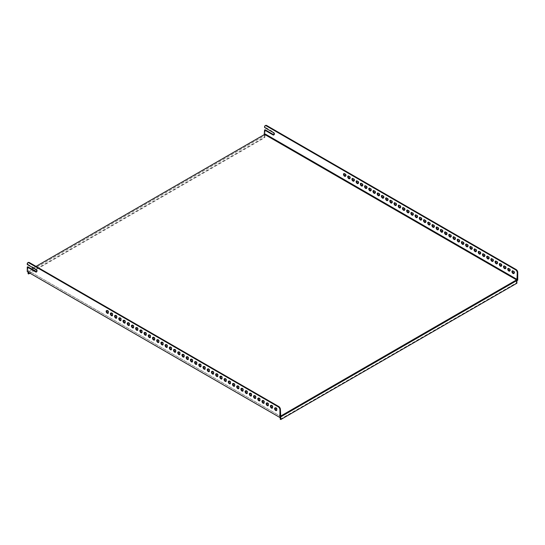 <?xml version="1.0" encoding="UTF-8"?>
<svg xmlns="http://www.w3.org/2000/svg" width="545" height="545" viewBox="0 0 545 545"><rect width="100%" height="100%" fill="white"/><g stroke="black" fill="none" stroke-linecap="round" stroke-linejoin="round"><path stroke-width="0.41" stroke-dasharray="2.73 2.04" d="M27.25 263.855L27.754 263.562L27.25 264.536M273.992 134.758A1.546 0.892 -120 0 0 274.285 134.69A1.546 0.892 -120 0 0 274.523 133.45A1.546 0.892 -120 0 0 273.508 132.081L265.088 127.223L265.088 126.542A2.384 1.376 60 0 1 265.585 125.452M265.088 127.223L264.584 127.51M106.779 310.582A1.546 0.892 60 0 1 106.99 310.364A1.546 0.892 60 0 1 107.767 310.439A1.546 0.892 60 0 1 108.775 311.801A1.546 0.892 60 0 1 108.537 313.041A1.546 0.892 60 0 1 108.244 313.116M345.578 176.09A1.546 0.892 -120 0 0 345.871 176.021A1.546 0.892 -120 0 0 345.871 174.23A1.546 0.892 -120 0 0 344.324 173.337A1.546 0.892 -120 0 0 344.113 173.555M110.989 313.014A1.546 0.892 60 0 1 111.2 312.789A1.546 0.892 60 0 1 111.977 312.871A1.546 0.892 60 0 1 112.985 314.233A1.546 0.892 60 0 1 112.747 315.473A1.546 0.892 60 0 1 112.454 315.548M349.788 178.522A1.546 0.892 -120 0 0 350.081 178.453A1.546 0.892 -120 0 0 350.081 176.662A1.546 0.892 -120 0 0 348.534 175.769A1.546 0.892 -120 0 0 348.323 175.987M115.199 315.439A1.546 0.892 60 0 1 115.411 315.221A1.546 0.892 60 0 1 116.187 315.303A1.546 0.892 60 0 1 117.195 316.665A1.546 0.892 60 0 1 116.964 317.905A1.546 0.892 60 0 1 116.664 317.98M353.998 180.954A1.546 0.892 -120 0 0 354.291 180.879A1.546 0.892 -120 0 0 354.298 179.094A1.546 0.892 -120 0 0 352.744 178.201A1.546 0.892 -120 0 0 352.533 178.419M119.416 317.871A1.546 0.892 60 0 1 119.621 317.653A1.546 0.892 60 0 1 120.397 317.728A1.546 0.892 60 0 1 121.412 319.097A1.546 0.892 60 0 1 121.174 320.337A1.546 0.892 60 0 1 120.874 320.406M358.208 183.386A1.546 0.892 -120 0 0 358.508 183.311A1.546 0.892 -120 0 0 358.508 181.526A1.546 0.892 -120 0 0 356.955 180.633A1.546 0.892 -120 0 0 356.743 180.851M123.626 320.303A1.546 0.892 60 0 1 123.838 320.085A1.546 0.892 60 0 1 124.607 320.16A1.546 0.892 60 0 1 125.623 321.53A1.546 0.892 60 0 1 125.384 322.769A1.546 0.892 60 0 1 125.091 322.838M362.418 185.818A1.546 0.892 -120 0 0 362.718 185.743A1.546 0.892 -120 0 0 362.718 183.958A1.546 0.892 -120 0 0 361.165 183.066A1.546 0.892 -120 0 0 360.96 183.284M127.837 322.735A1.546 0.892 60 0 1 128.048 322.517A1.546 0.892 60 0 1 128.818 322.592A1.546 0.892 60 0 1 129.833 323.955A1.546 0.892 60 0 1 129.594 325.202A1.546 0.892 60 0 1 129.301 325.27M366.635 188.25A1.546 0.892 -120 0 0 366.928 188.175A1.546 0.892 -120 0 0 366.928 186.39A1.546 0.892 -120 0 0 365.382 185.491A1.546 0.892 -120 0 0 365.17 185.716M132.047 325.167A1.546 0.892 60 0 1 132.258 324.949A1.546 0.892 60 0 1 133.028 325.024A1.546 0.892 60 0 1 134.043 326.387A1.546 0.892 60 0 1 133.804 327.627A1.546 0.892 60 0 1 133.511 327.702M370.845 190.682A1.546 0.892 -120 0 0 371.138 190.607A1.546 0.892 -120 0 0 371.138 188.815A1.546 0.892 -120 0 0 369.592 187.923A1.546 0.892 -120 0 0 369.381 188.141M136.257 327.6A1.546 0.892 60 0 1 136.468 327.382A1.546 0.892 60 0 1 137.245 327.456A1.546 0.892 60 0 1 138.253 328.819A1.546 0.892 60 0 1 138.014 330.059A1.546 0.892 60 0 1 137.721 330.134M375.055 193.107A1.546 0.892 -120 0 0 375.348 193.039A1.546 0.892 -120 0 0 375.348 191.247A1.546 0.892 -120 0 0 373.802 190.355A1.546 0.892 -120 0 0 373.591 190.573M140.467 330.032A1.546 0.892 60 0 1 140.678 329.814A1.546 0.892 60 0 1 141.455 329.889A1.546 0.892 60 0 1 142.463 331.251A1.546 0.892 60 0 1 142.225 332.491A1.546 0.892 60 0 1 141.932 332.566M379.266 195.539A1.546 0.892 -120 0 0 379.558 195.471A1.546 0.892 -120 0 0 379.558 193.679A1.546 0.892 -120 0 0 378.012 192.787A1.546 0.892 -120 0 0 377.801 193.005M144.677 332.464A1.546 0.892 60 0 1 144.888 332.239A1.546 0.892 60 0 1 145.665 332.321A1.546 0.892 60 0 1 146.673 333.683A1.546 0.892 60 0 1 146.442 334.923A1.546 0.892 60 0 1 146.142 334.998M383.476 197.971A1.546 0.892 -120 0 0 383.769 197.903A1.546 0.892 -120 0 0 383.769 196.111A1.546 0.892 -120 0 0 382.222 195.219A1.546 0.892 -120 0 0 382.011 195.437M148.887 334.889A1.546 0.892 60 0 1 149.098 334.671A1.546 0.892 60 0 1 149.875 334.753A1.546 0.892 60 0 1 150.883 336.115A1.546 0.892 60 0 1 150.652 337.355A1.546 0.892 60 0 1 150.352 337.43M387.686 200.403A1.546 0.892 -120 0 0 387.986 200.328A1.546 0.892 -120 0 0 387.986 198.543A1.546 0.892 -120 0 0 386.432 197.651A1.546 0.892 -120 0 0 386.221 197.869M153.104 337.321A1.546 0.892 60 0 1 153.309 337.103A1.546 0.892 60 0 1 154.085 337.178A1.546 0.892 60 0 1 155.1 338.547A1.546 0.892 60 0 1 154.862 339.787A1.546 0.892 60 0 1 154.562 339.855M391.896 202.835A1.546 0.892 -120 0 0 392.196 202.76A1.546 0.892 -120 0 0 392.196 200.976A1.546 0.892 -120 0 0 390.642 200.083A1.546 0.892 -120 0 0 390.438 200.301M157.314 339.753A1.546 0.892 60 0 1 157.525 339.535A1.546 0.892 60 0 1 158.295 339.61A1.546 0.892 60 0 1 159.31 340.979A1.546 0.892 60 0 1 159.072 342.219A1.546 0.892 60 0 1 158.779 342.287M396.113 205.267A1.546 0.892 -120 0 0 396.406 205.192A1.546 0.892 -120 0 0 396.406 203.408A1.546 0.892 -120 0 0 394.859 202.515A1.546 0.892 -120 0 0 394.648 202.733M161.524 342.185A1.546 0.892 60 0 1 161.736 341.967A1.546 0.892 60 0 1 162.505 342.042A1.546 0.892 60 0 1 163.52 343.404A1.546 0.892 60 0 1 163.282 344.651A1.546 0.892 60 0 1 162.989 344.719M400.323 207.7A1.546 0.892 -120 0 0 400.616 207.625A1.546 0.892 -120 0 0 400.616 205.84A1.546 0.892 -120 0 0 399.069 204.94A1.546 0.892 -120 0 0 398.858 205.165M165.734 344.617A1.546 0.892 60 0 1 165.946 344.399A1.546 0.892 60 0 1 166.722 344.474A1.546 0.892 60 0 1 167.731 345.837A1.546 0.892 60 0 1 167.492 347.076A1.546 0.892 60 0 1 167.199 347.151M404.533 210.132A1.546 0.892 -120 0 0 404.826 210.057A1.546 0.892 -120 0 0 404.826 208.272A1.546 0.892 -120 0 0 403.28 207.373A1.546 0.892 -120 0 0 403.068 207.591M169.945 347.049A1.546 0.892 60 0 1 170.156 346.831A1.546 0.892 60 0 1 170.932 346.906A1.546 0.892 60 0 1 171.941 348.269A1.546 0.892 60 0 1 171.702 349.508A1.546 0.892 60 0 1 171.409 349.583M408.743 212.557A1.546 0.892 -120 0 0 409.036 212.489A1.546 0.892 -120 0 0 409.036 210.697A1.546 0.892 -120 0 0 407.49 209.805A1.546 0.892 -120 0 0 407.279 210.023M174.155 349.481A1.546 0.892 60 0 1 174.366 349.263A1.546 0.892 60 0 1 175.143 349.338A1.546 0.892 60 0 1 176.151 350.701A1.546 0.892 60 0 1 175.912 351.941A1.546 0.892 60 0 1 175.619 352.016M412.953 214.989A1.546 0.892 -120 0 0 413.246 214.921A1.546 0.892 -120 0 0 413.246 213.129A1.546 0.892 -120 0 0 411.7 212.237A1.546 0.892 -120 0 0 411.489 212.455M178.365 351.913A1.546 0.892 60 0 1 178.576 351.689A1.546 0.892 60 0 1 179.353 351.77A1.546 0.892 60 0 1 180.361 353.133A1.546 0.892 60 0 1 180.129 354.373A1.546 0.892 60 0 1 179.83 354.448M417.163 217.421A1.546 0.892 -120 0 0 417.456 217.353A1.546 0.892 -120 0 0 417.456 215.561A1.546 0.892 -120 0 0 415.91 214.669A1.546 0.892 -120 0 0 415.699 214.887M182.582 354.339A1.546 0.892 60 0 1 182.786 354.121A1.546 0.892 60 0 1 183.563 354.202A1.546 0.892 60 0 1 184.578 355.565A1.546 0.892 60 0 1 184.339 356.805A1.546 0.892 60 0 1 184.04 356.88M421.374 219.853A1.546 0.892 -120 0 0 421.673 219.778A1.546 0.892 -120 0 0 421.673 217.993A1.546 0.892 -120 0 0 420.12 217.101A1.546 0.892 -120 0 0 419.909 217.319M186.792 356.771A1.546 0.892 60 0 1 187.003 356.553A1.546 0.892 60 0 1 187.773 356.628A1.546 0.892 60 0 1 188.788 357.997A1.546 0.892 60 0 1 188.55 359.237A1.546 0.892 60 0 1 188.257 359.305M425.584 222.285A1.546 0.892 -120 0 0 425.883 222.21A1.546 0.892 -120 0 0 425.883 220.425A1.546 0.892 -120 0 0 424.33 219.533A1.546 0.892 -120 0 0 424.126 219.751M191.002 359.203A1.546 0.892 60 0 1 191.213 358.985A1.546 0.892 60 0 1 191.983 359.06A1.546 0.892 60 0 1 192.998 360.429A1.546 0.892 60 0 1 192.76 361.669A1.546 0.892 60 0 1 192.467 361.737M429.801 224.717A1.546 0.892 -120 0 0 430.094 224.642A1.546 0.892 -120 0 0 430.094 222.857A1.546 0.892 -120 0 0 428.547 221.965A1.546 0.892 -120 0 0 428.336 222.183M195.212 361.635A1.546 0.892 60 0 1 195.423 361.417A1.546 0.892 60 0 1 196.193 361.492A1.546 0.892 60 0 1 197.208 362.854A1.546 0.892 60 0 1 196.97 364.101A1.546 0.892 60 0 1 196.677 364.169M434.011 227.149A1.546 0.892 -120 0 0 434.304 227.074A1.546 0.892 -120 0 0 434.304 225.289A1.546 0.892 -120 0 0 432.757 224.39A1.546 0.892 -120 0 0 432.546 224.615M199.422 364.067A1.546 0.892 60 0 1 199.634 363.849A1.546 0.892 60 0 1 200.41 363.924A1.546 0.892 60 0 1 201.418 365.286A1.546 0.892 60 0 1 201.18 366.526A1.546 0.892 60 0 1 200.887 366.601M438.221 229.581A1.546 0.892 -120 0 0 438.514 229.506A1.546 0.892 -120 0 0 438.514 227.721A1.546 0.892 -120 0 0 436.967 226.822A1.546 0.892 -120 0 0 436.756 227.04M203.632 366.499A1.546 0.892 60 0 1 203.844 366.281A1.546 0.892 60 0 1 204.62 366.356A1.546 0.892 60 0 1 205.629 367.718A1.546 0.892 60 0 1 205.39 368.958A1.546 0.892 60 0 1 205.097 369.033M442.431 232.007A1.546 0.892 -120 0 0 442.724 231.938A1.546 0.892 -120 0 0 442.724 230.147A1.546 0.892 -120 0 0 441.178 229.254A1.546 0.892 -120 0 0 440.966 229.472M207.843 368.931A1.546 0.892 60 0 1 208.054 368.713A1.546 0.892 60 0 1 208.83 368.788A1.546 0.892 60 0 1 209.839 370.15A1.546 0.892 60 0 1 209.6 371.39A1.546 0.892 60 0 1 209.307 371.465M446.641 234.439A1.546 0.892 -120 0 0 446.934 234.37A1.546 0.892 -120 0 0 446.934 232.579A1.546 0.892 -120 0 0 445.388 231.686A1.546 0.892 -120 0 0 445.176 231.904M212.053 371.363A1.546 0.892 60 0 1 212.264 371.138A1.546 0.892 60 0 1 213.041 371.22A1.546 0.892 60 0 1 214.049 372.582A1.546 0.892 60 0 1 213.817 373.822A1.546 0.892 60 0 1 213.517 373.897M450.851 236.871A1.546 0.892 -120 0 0 451.151 236.803A1.546 0.892 -120 0 0 451.151 235.011A1.546 0.892 -120 0 0 449.598 234.118A1.546 0.892 -120 0 0 449.387 234.336M216.27 373.788A1.546 0.892 60 0 1 216.474 373.57A1.546 0.892 60 0 1 217.251 373.652A1.546 0.892 60 0 1 218.266 375.014A1.546 0.892 60 0 1 218.027 376.254A1.546 0.892 60 0 1 217.728 376.329M455.061 239.303A1.546 0.892 -120 0 0 455.361 239.228A1.546 0.892 -120 0 0 455.361 237.443A1.546 0.892 -120 0 0 453.808 236.55A1.546 0.892 -120 0 0 453.604 236.768M220.48 376.22A1.546 0.892 60 0 1 220.691 376.002A1.546 0.892 60 0 1 221.461 376.077A1.546 0.892 60 0 1 222.476 377.447A1.546 0.892 60 0 1 222.237 378.686A1.546 0.892 60 0 1 221.944 378.755M459.272 241.735A1.546 0.892 -120 0 0 459.571 241.66A1.546 0.892 -120 0 0 459.571 239.875A1.546 0.892 -120 0 0 458.025 238.983A1.546 0.892 -120 0 0 457.814 239.201M224.69 378.652A1.546 0.892 60 0 1 224.901 378.434A1.546 0.892 60 0 1 225.671 378.509A1.546 0.892 60 0 1 226.686 379.879A1.546 0.892 60 0 1 226.447 381.119A1.546 0.892 60 0 1 226.155 381.187M463.488 244.167A1.546 0.892 -120 0 0 463.781 244.092A1.546 0.892 -120 0 0 463.781 242.307A1.546 0.892 -120 0 0 462.235 241.415A1.546 0.892 -120 0 0 462.024 241.633M228.9 381.084A1.546 0.892 60 0 1 229.111 380.866A1.546 0.892 60 0 1 229.888 380.941A1.546 0.892 60 0 1 230.896 382.304A1.546 0.892 60 0 1 230.658 383.551A1.546 0.892 60 0 1 230.365 383.619M467.699 246.599A1.546 0.892 -120 0 0 467.992 246.524A1.546 0.892 -120 0 0 467.992 244.739A1.546 0.892 -120 0 0 466.445 243.84A1.546 0.892 -120 0 0 466.234 244.065M233.11 383.517A1.546 0.892 60 0 1 233.321 383.298A1.546 0.892 60 0 1 234.098 383.373A1.546 0.892 60 0 1 235.106 384.736A1.546 0.892 60 0 1 234.868 385.976A1.546 0.892 60 0 1 234.575 386.051M471.909 249.031A1.546 0.892 -120 0 0 472.202 248.956A1.546 0.892 -120 0 0 472.202 247.171A1.546 0.892 -120 0 0 470.655 246.272A1.546 0.892 -120 0 0 470.444 246.49M237.32 385.949A1.546 0.892 60 0 1 237.531 385.731A1.546 0.892 60 0 1 238.308 385.806A1.546 0.892 60 0 1 239.316 387.168A1.546 0.892 60 0 1 239.078 388.408A1.546 0.892 60 0 1 238.785 388.483M476.119 251.456A1.546 0.892 -120 0 0 476.412 251.388A1.546 0.892 -120 0 0 476.412 249.596A1.546 0.892 -120 0 0 474.865 248.704A1.546 0.892 -120 0 0 474.654 248.922M241.53 388.381A1.546 0.892 60 0 1 241.742 388.163A1.546 0.892 60 0 1 242.518 388.238A1.546 0.892 60 0 1 243.526 389.6A1.546 0.892 60 0 1 243.295 390.84A1.546 0.892 60 0 1 242.995 390.915M480.329 253.888A1.546 0.892 -120 0 0 480.622 253.82A1.546 0.892 -120 0 0 480.622 252.028A1.546 0.892 -120 0 0 479.075 251.136A1.546 0.892 -120 0 0 478.864 251.354M245.747 390.813A1.546 0.892 60 0 1 245.952 390.588A1.546 0.892 60 0 1 246.728 390.67A1.546 0.892 60 0 1 247.743 392.032A1.546 0.892 60 0 1 247.505 393.272A1.546 0.892 60 0 1 247.205 393.347M484.539 256.32A1.546 0.892 -120 0 0 484.839 256.252A1.546 0.892 -120 0 0 484.839 254.46A1.546 0.892 -120 0 0 483.286 253.568A1.546 0.892 -120 0 0 483.074 253.786M249.957 393.238A1.546 0.892 60 0 1 250.169 393.02A1.546 0.892 60 0 1 250.938 393.102A1.546 0.892 60 0 1 251.953 394.464A1.546 0.892 60 0 1 251.715 395.704A1.546 0.892 60 0 1 251.415 395.779M488.749 258.752A1.546 0.892 -120 0 0 489.049 258.677A1.546 0.892 -120 0 0 489.049 256.893A1.546 0.892 -120 0 0 487.496 256A1.546 0.892 -120 0 0 487.291 256.218M254.168 395.67A1.546 0.892 60 0 1 254.379 395.452A1.546 0.892 60 0 1 255.149 395.527A1.546 0.892 60 0 1 256.164 396.896A1.546 0.892 60 0 1 255.925 398.136A1.546 0.892 60 0 1 255.632 398.204M492.966 261.184A1.546 0.892 -120 0 0 493.259 261.109A1.546 0.892 -120 0 0 493.259 259.325A1.546 0.892 -120 0 0 491.713 258.432A1.546 0.892 -120 0 0 491.501 258.65M258.378 398.102A1.546 0.892 60 0 1 258.589 397.884A1.546 0.892 60 0 1 259.359 397.959A1.546 0.892 60 0 1 260.374 399.328A1.546 0.892 60 0 1 260.135 400.568A1.546 0.892 60 0 1 259.842 400.636M497.176 263.616A1.546 0.892 -120 0 0 497.469 263.542A1.546 0.892 -120 0 0 497.469 261.757A1.546 0.892 -120 0 0 495.923 260.864A1.546 0.892 -120 0 0 495.712 261.082M262.588 400.534A1.546 0.892 60 0 1 262.799 400.316A1.546 0.892 60 0 1 263.576 400.391A1.546 0.892 60 0 1 264.584 401.754A1.546 0.892 60 0 1 264.345 403A1.546 0.892 60 0 1 264.053 403.068M501.386 266.049A1.546 0.892 -120 0 0 501.679 265.974A1.546 0.892 -120 0 0 501.679 264.189A1.546 0.892 -120 0 0 500.133 263.29A1.546 0.892 -120 0 0 499.922 263.514M266.798 402.966A1.546 0.892 60 0 1 267.009 402.748A1.546 0.892 60 0 1 267.786 402.823A1.546 0.892 60 0 1 268.794 404.186A1.546 0.892 60 0 1 268.556 405.425A1.546 0.892 60 0 1 268.263 405.5M505.596 268.481A1.546 0.892 -120 0 0 505.889 268.406A1.546 0.892 -120 0 0 505.889 266.621A1.546 0.892 -120 0 0 504.343 265.722A1.546 0.892 -120 0 0 504.132 265.94M31.569 268.971L264.604 134.431M280.757 416.85L280.396 416.23L28.449 270.77L28.095 270.565L28.095 270.981M280.757 416.441L280.416 416.223M265.088 129.751L265.088 134.322L264.243 134.806L265.088 135.289L28.933 271.635L28.095 271.151L27.25 271.635M265.088 134.322L517.75 280.191M280.757 417.02L279.912 416.537L516.067 280.191L516.905 280.682M36.031 266.396L33.252 267.997M27.754 266.771L28.095 270.565M28.095 273.679L264.243 137.333L264.243 134.806M28.095 272.118L28.095 271.151M27.754 264.243L36.174 269.107A1.546 0.892 60 0 1 37.189 270.47A1.546 0.892 60 0 1 36.951 271.71A1.546 0.892 60 0 1 36.658 271.785M27.754 263.562A2.384 1.376 60 0 1 28.251 262.472M27.754 270.368L280.416 416.244M275.218 407.83A1.546 0.892 60 0 1 275.429 407.612A1.546 0.892 60 0 1 276.206 407.687A1.546 0.892 60 0 1 277.214 409.05A1.546 0.892 60 0 1 276.983 410.29A1.546 0.892 60 0 1 276.683 410.365M271.008 405.398A1.546 0.892 60 0 1 271.219 405.18A1.546 0.892 60 0 1 271.996 405.255A1.546 0.892 60 0 1 273.004 406.618A1.546 0.892 60 0 1 272.766 407.858A1.546 0.892 60 0 1 272.473 407.933M514.017 273.338A1.546 0.892 -120 0 0 514.317 273.27A1.546 0.892 -120 0 0 514.317 271.478A1.546 0.892 -120 0 0 512.763 270.586A1.546 0.892 -120 0 0 512.552 270.804M509.807 270.906A1.546 0.892 -120 0 0 510.1 270.838A1.546 0.892 -120 0 0 510.1 269.046A1.546 0.892 -120 0 0 508.553 268.154A1.546 0.892 -120 0 0 508.342 268.372M516.905 283.209L516.401 282.916L516.067 280.191M279.912 416.537L280.246 417.313M516.401 280.777L280.246 417.116M280.246 419.262L516.401 282.916M28.599 272.411L28.933 271.635M265.088 135.289L264.754 137.626L29.948 273.188M264.243 137.333L264.754 137.626M28.599 271.832L264.754 135.487M264.584 126.835L265.088 126.542M273.508 132.081L273.004 132.374M36.174 269.107L35.67 269.4M106.99 310.364L106.486 310.65M108.537 313.041L108.033 313.334M344.324 173.337L343.82 173.63M345.871 176.021L345.366 176.314M111.2 312.789L110.696 313.082M112.747 315.473L112.243 315.766M348.534 175.769L348.03 176.062M350.081 178.453L349.577 178.74M115.411 315.221L114.906 315.514M116.964 317.905L116.453 318.198M352.744 178.201L352.24 178.494M354.291 180.879L353.787 181.172M119.621 317.653L119.117 317.946M121.174 320.337L120.67 320.63M356.955 180.633L356.45 180.92M358.508 183.311L357.997 183.604M123.838 320.085L123.327 320.378M125.384 322.769L124.88 323.062M361.165 183.066L360.661 183.352M362.718 185.743L362.214 186.036M128.048 322.517L127.544 322.81M129.594 325.202L129.09 325.488M365.382 185.491L364.871 185.784M366.928 188.175L366.424 188.468M132.258 324.949L131.754 325.242M133.804 327.627L133.3 327.92M369.592 187.923L369.088 188.216M371.138 190.607L370.634 190.9M136.468 327.382L135.964 327.668M138.014 330.059L137.51 330.352M373.802 190.355L373.298 190.648M375.348 193.039L374.844 193.332M140.678 329.814L140.174 330.1M142.225 332.491L141.72 332.784M378.012 192.787L377.508 193.08M379.558 195.471L379.054 195.764M144.888 332.239L144.384 332.532M146.442 334.923L145.931 335.216M382.222 195.219L381.718 195.512M383.769 197.903L383.264 198.189M149.098 334.671L148.594 334.964M150.652 337.355L150.141 337.648M386.432 197.651L385.928 197.944M387.986 200.328L387.475 200.621M153.309 337.103L152.804 337.396M154.862 339.787L154.358 340.08M390.642 200.083L390.138 200.369M392.196 202.76L391.692 203.053M157.525 339.535L157.014 339.828M159.072 342.219L158.568 342.512M394.859 202.515L394.348 202.801M396.406 205.192L395.902 205.485M161.736 341.967L161.231 342.26M163.282 344.651L162.778 344.937M399.069 204.94L398.558 205.233M400.616 207.625L400.112 207.917M165.946 344.399L165.442 344.692M167.492 347.076L166.988 347.369M403.28 207.373L402.775 207.665M404.826 210.057L404.322 210.35M170.156 346.831L169.652 347.117M171.702 349.508L171.198 349.801M407.49 209.805L406.986 210.097M409.036 212.489L408.532 212.782M174.366 349.263L173.862 349.549M175.912 351.941L175.408 352.233M411.7 212.237L411.196 212.53M413.246 214.921L412.742 215.214M178.576 351.689L178.072 351.981M180.129 354.373L179.618 354.666M415.91 214.669L415.406 214.962M417.456 217.353L416.952 217.639M182.786 354.121L182.282 354.413M184.339 356.805L183.835 357.098M420.12 217.101L419.616 217.394M421.673 219.778L421.162 220.071M187.003 356.553L186.492 356.846M188.55 359.237L188.045 359.53M424.33 219.533L423.826 219.819M425.883 222.21L425.379 222.503M191.213 358.985L190.709 359.278M192.76 361.669L192.256 361.962M428.547 221.965L428.036 222.251M430.094 224.642L429.589 224.935M195.423 361.417L194.919 361.71M196.97 364.101L196.466 364.387M432.757 224.39L432.253 224.683M434.304 227.074L433.8 227.367M199.634 363.849L199.129 364.142M201.18 366.526L200.676 366.819M436.967 226.822L436.463 227.115M438.514 229.506L438.01 229.799M203.844 366.281L203.34 366.567M205.39 368.958L204.886 369.251M441.178 229.254L440.673 229.547M442.724 231.938L442.22 232.231M208.054 368.713L207.55 368.999M209.6 371.39L209.096 371.683M445.388 231.686L444.883 231.979M446.934 234.37L446.43 234.663M212.264 371.138L211.76 371.431M213.817 373.822L213.306 374.115M449.598 234.118L449.094 234.411M451.151 236.803L450.64 237.089M216.474 373.57L215.97 373.863M218.027 376.254L217.523 376.547M453.808 236.55L453.304 236.843M455.361 239.228L454.85 239.521M220.691 376.002L220.18 376.295M222.237 378.686L221.733 378.979M458.025 238.983L457.514 239.269M459.571 241.66L459.067 241.953M224.901 378.434L224.397 378.727M226.447 381.119L225.943 381.411M462.235 241.415L461.724 241.701M463.781 244.092L463.277 244.385M229.111 380.866L228.607 381.159M230.658 383.551L230.153 383.837M466.445 243.84L465.941 244.133M467.992 246.524L467.487 246.817M233.321 383.298L232.817 383.591M234.868 385.976L234.364 386.269M470.655 246.272L470.151 246.565M472.202 248.956L471.697 249.249M237.531 385.731L237.027 386.017M239.078 388.408L238.574 388.701M474.865 248.704L474.361 248.997M476.412 251.388L475.908 251.681M241.742 388.163L241.237 388.449M243.295 390.84L242.784 391.133M479.075 251.136L478.571 251.429M480.622 253.82L480.118 254.113M245.952 390.588L245.448 390.881M247.505 393.272L246.994 393.565M483.286 253.568L482.781 253.861M484.839 256.252L484.328 256.538M250.169 393.02L249.658 393.313M251.715 395.704L251.211 395.997M487.496 256L486.992 256.293M489.049 258.677L488.545 258.97M254.379 395.452L253.868 395.745M255.925 398.136L255.421 398.429M491.713 258.432L491.202 258.718M493.259 261.109L492.755 261.402M258.589 397.884L258.085 398.177M260.135 400.568L259.631 400.861M495.923 260.864L495.419 261.15M497.469 263.542L496.965 263.834M262.799 400.316L262.295 400.609M264.345 403L263.841 403.286M500.133 263.29L499.629 263.582M501.679 265.974L501.175 266.267M267.009 402.748L266.505 403.041M268.556 405.425L268.051 405.718M504.343 265.722L503.839 266.014M505.889 268.406L505.385 268.699M508.553 268.154L508.049 268.447M510.1 270.838L509.595 271.131M271.219 405.18L270.715 405.466M272.766 407.858L272.262 408.151M274.285 134.69L273.781 134.983M36.951 271.71L36.447 272.003M512.763 270.586L512.259 270.879M514.317 273.27L513.806 273.563M275.429 407.612L274.925 407.898M276.983 410.29L276.472 410.583"/><path stroke-width="0.82" d="M27.25 263.855L27.25 264.536L35.67 269.4A1.546 0.892 -120 0 1 36.685 270.763A1.546 0.892 -120 0 1 36.447 272.003A1.546 0.892 -120 0 1 35.67 271.928L27.25 267.064L27.25 271.635L279.912 417.511L280.757 417.02L280.757 419.548L516.905 283.209L516.905 280.682L517.75 280.191L517.75 272.411L517.246 272.704L516.905 280.512L280.757 416.85L280.416 409.438L279.912 409.731A2.384 1.376 -120 0 0 278.229 406.808L28.933 262.881A2.384 1.376 -120 0 0 27.741 262.765A2.384 1.376 -120 0 0 27.25 263.855M36.031 266.396L264.604 134.431L264.243 134.22L264.584 130.044L273.004 134.901A1.546 0.892 -120 0 0 273.781 134.983A1.546 0.892 -120 0 0 274.019 133.743A1.546 0.892 -120 0 0 273.004 132.374L264.584 127.51L264.584 126.835A2.384 1.376 -120 0 1 265.074 125.738A2.384 1.376 -120 0 1 266.267 125.861L515.563 269.789L516.067 269.496A2.384 1.376 60 0 1 517.75 272.411M108.244 313.116A1.546 0.892 60 0 1 107.767 312.966A1.546 0.892 60 0 1 106.779 310.582M107.263 313.259A1.546 0.892 -120 0 0 108.033 313.334A1.546 0.892 -120 0 0 108.033 311.549A1.546 0.892 -120 0 0 106.486 310.65A1.546 0.892 -120 0 0 106.248 311.89A1.546 0.892 -120 0 0 107.263 313.259M344.59 176.233A1.546 0.892 -120 0 0 345.366 176.314A1.546 0.892 -120 0 0 345.366 174.523A1.546 0.892 -120 0 0 343.82 173.63A1.546 0.892 -120 0 0 343.582 174.87A1.546 0.892 -120 0 0 344.59 176.233M344.113 173.555A1.546 0.892 -120 0 0 345.101 175.94A1.546 0.892 -120 0 0 345.578 176.09M112.454 315.548A1.546 0.892 60 0 1 111.977 315.398A1.546 0.892 60 0 1 110.989 313.014M111.473 315.691A1.546 0.892 -120 0 0 112.243 315.766A1.546 0.892 -120 0 0 112.243 313.975A1.546 0.892 -120 0 0 110.696 313.082A1.546 0.892 -120 0 0 110.458 314.322A1.546 0.892 -120 0 0 111.473 315.691M348.807 178.665A1.546 0.892 -120 0 0 349.577 178.74A1.546 0.892 -120 0 0 349.577 176.955A1.546 0.892 -120 0 0 348.03 176.062A1.546 0.892 -120 0 0 347.792 177.302A1.546 0.892 -120 0 0 348.807 178.665M348.323 175.987A1.546 0.892 -120 0 0 349.311 178.372A1.546 0.892 -120 0 0 349.788 178.522M116.664 317.98A1.546 0.892 60 0 1 116.187 317.83A1.546 0.892 60 0 1 115.199 315.439M115.683 318.116A1.546 0.892 -120 0 0 116.453 318.198A1.546 0.892 -120 0 0 116.453 316.407A1.546 0.892 -120 0 0 114.906 315.514A1.546 0.892 -120 0 0 114.668 316.754A1.546 0.892 -120 0 0 115.683 318.116M353.017 181.097A1.546 0.892 -120 0 0 353.787 181.172A1.546 0.892 -120 0 0 353.787 179.387A1.546 0.892 -120 0 0 352.24 178.494A1.546 0.892 -120 0 0 352.002 179.734A1.546 0.892 -120 0 0 353.017 181.097M352.533 178.419A1.546 0.892 -120 0 0 353.521 180.804A1.546 0.892 -120 0 0 353.998 180.954M120.874 320.406A1.546 0.892 60 0 1 120.397 320.262A1.546 0.892 60 0 1 119.416 317.871M119.893 320.549A1.546 0.892 -120 0 0 120.67 320.63A1.546 0.892 -120 0 0 120.67 318.839A1.546 0.892 -120 0 0 119.117 317.946A1.546 0.892 -120 0 0 118.878 319.186A1.546 0.892 -120 0 0 119.893 320.549M357.227 183.529A1.546 0.892 -120 0 0 357.997 183.604A1.546 0.892 -120 0 0 357.997 181.819A1.546 0.892 -120 0 0 356.45 180.92A1.546 0.892 -120 0 0 356.212 182.166A1.546 0.892 -120 0 0 357.227 183.529M356.743 180.851A1.546 0.892 -120 0 0 357.731 183.236A1.546 0.892 -120 0 0 358.208 183.386M125.091 322.838A1.546 0.892 60 0 1 124.607 322.688A1.546 0.892 60 0 1 123.626 320.303M124.103 322.981A1.546 0.892 -120 0 0 124.88 323.062A1.546 0.892 -120 0 0 124.88 321.271A1.546 0.892 -120 0 0 123.327 320.378A1.546 0.892 -120 0 0 123.095 321.618A1.546 0.892 -120 0 0 124.103 322.981M361.437 185.961A1.546 0.892 -120 0 0 362.214 186.036A1.546 0.892 -120 0 0 362.214 184.251A1.546 0.892 -120 0 0 360.661 183.352A1.546 0.892 -120 0 0 360.422 184.591A1.546 0.892 -120 0 0 361.437 185.961M360.96 183.284A1.546 0.892 -120 0 0 361.941 185.668A1.546 0.892 -120 0 0 362.418 185.818M129.301 325.27A1.546 0.892 60 0 1 128.818 325.12A1.546 0.892 60 0 1 127.837 322.735M128.313 325.413A1.546 0.892 -120 0 0 129.09 325.488A1.546 0.892 -120 0 0 129.09 323.703A1.546 0.892 -120 0 0 127.544 322.81A1.546 0.892 -120 0 0 127.305 324.05A1.546 0.892 -120 0 0 128.313 325.413M365.647 188.393A1.546 0.892 -120 0 0 366.424 188.468A1.546 0.892 -120 0 0 366.424 186.676A1.546 0.892 -120 0 0 364.871 185.784A1.546 0.892 -120 0 0 364.639 187.024A1.546 0.892 -120 0 0 365.647 188.393M365.17 185.716A1.546 0.892 -120 0 0 366.151 188.1A1.546 0.892 -120 0 0 366.635 188.25M133.511 327.702A1.546 0.892 60 0 1 133.028 327.552A1.546 0.892 60 0 1 132.047 325.167M132.524 327.845A1.546 0.892 -120 0 0 133.3 327.92A1.546 0.892 -120 0 0 133.3 326.135A1.546 0.892 -120 0 0 131.754 325.242A1.546 0.892 -120 0 0 131.515 326.482A1.546 0.892 -120 0 0 132.524 327.845M369.857 190.825A1.546 0.892 -120 0 0 370.634 190.9A1.546 0.892 -120 0 0 370.634 189.108A1.546 0.892 -120 0 0 369.088 188.216A1.546 0.892 -120 0 0 368.849 189.456A1.546 0.892 -120 0 0 369.857 190.825M369.381 188.141A1.546 0.892 -120 0 0 370.362 190.532A1.546 0.892 -120 0 0 370.845 190.682M137.721 330.134A1.546 0.892 60 0 1 137.245 329.984A1.546 0.892 60 0 1 136.257 327.6M136.734 330.277A1.546 0.892 -120 0 0 137.51 330.352A1.546 0.892 -120 0 0 137.51 328.567A1.546 0.892 -120 0 0 135.964 327.668A1.546 0.892 -120 0 0 135.725 328.914A1.546 0.892 -120 0 0 136.734 330.277M374.068 193.25A1.546 0.892 -120 0 0 374.844 193.332A1.546 0.892 -120 0 0 374.844 191.54A1.546 0.892 -120 0 0 373.298 190.648A1.546 0.892 -120 0 0 373.059 191.888A1.546 0.892 -120 0 0 374.068 193.25M373.591 190.573A1.546 0.892 -120 0 0 374.579 192.964A1.546 0.892 -120 0 0 375.055 193.107M141.932 332.566A1.546 0.892 60 0 1 141.455 332.416A1.546 0.892 60 0 1 140.467 330.032M140.951 332.709A1.546 0.892 -120 0 0 141.72 332.784A1.546 0.892 -120 0 0 141.72 330.999A1.546 0.892 -120 0 0 140.174 330.1A1.546 0.892 -120 0 0 139.936 331.34A1.546 0.892 -120 0 0 140.951 332.709M378.278 195.682A1.546 0.892 -120 0 0 379.054 195.764A1.546 0.892 -120 0 0 379.054 193.972A1.546 0.892 -120 0 0 377.508 193.08A1.546 0.892 -120 0 0 377.269 194.32A1.546 0.892 -120 0 0 378.278 195.682M377.801 193.005A1.546 0.892 -120 0 0 378.789 195.389A1.546 0.892 -120 0 0 379.266 195.539M146.142 334.998A1.546 0.892 60 0 1 145.665 334.848A1.546 0.892 60 0 1 144.677 332.464M145.161 335.141A1.546 0.892 -120 0 0 145.931 335.216A1.546 0.892 -120 0 0 145.931 333.424A1.546 0.892 -120 0 0 144.384 332.532A1.546 0.892 -120 0 0 144.146 333.772A1.546 0.892 -120 0 0 145.161 335.141M382.495 198.114A1.546 0.892 -120 0 0 383.264 198.189A1.546 0.892 -120 0 0 383.264 196.404A1.546 0.892 -120 0 0 381.718 195.512A1.546 0.892 -120 0 0 381.48 196.752A1.546 0.892 -120 0 0 382.495 198.114M382.011 195.437A1.546 0.892 -120 0 0 382.999 197.821A1.546 0.892 -120 0 0 383.476 197.971M150.352 337.43A1.546 0.892 60 0 1 149.875 337.28A1.546 0.892 60 0 1 148.887 334.889M149.371 337.566A1.546 0.892 -120 0 0 150.141 337.648A1.546 0.892 -120 0 0 150.141 335.856A1.546 0.892 -120 0 0 148.594 334.964A1.546 0.892 -120 0 0 148.356 336.204A1.546 0.892 -120 0 0 149.371 337.566M386.705 200.546A1.546 0.892 -120 0 0 387.475 200.621A1.546 0.892 -120 0 0 387.475 198.836A1.546 0.892 -120 0 0 385.928 197.944A1.546 0.892 -120 0 0 385.69 199.184A1.546 0.892 -120 0 0 386.705 200.546M386.221 197.869A1.546 0.892 -120 0 0 387.209 200.253A1.546 0.892 -120 0 0 387.686 200.403M154.562 339.855A1.546 0.892 60 0 1 154.085 339.712A1.546 0.892 60 0 1 153.104 337.321M153.581 339.998A1.546 0.892 -120 0 0 154.358 340.08A1.546 0.892 -120 0 0 154.358 338.288A1.546 0.892 -120 0 0 152.804 337.396A1.546 0.892 -120 0 0 152.566 338.636A1.546 0.892 -120 0 0 153.581 339.998M390.915 202.978A1.546 0.892 -120 0 0 391.692 203.053A1.546 0.892 -120 0 0 391.692 201.269A1.546 0.892 -120 0 0 390.138 200.369A1.546 0.892 -120 0 0 389.9 201.616A1.546 0.892 -120 0 0 390.915 202.978M390.438 200.301A1.546 0.892 -120 0 0 391.419 202.685A1.546 0.892 -120 0 0 391.896 202.835M158.779 342.287A1.546 0.892 60 0 1 158.295 342.137A1.546 0.892 60 0 1 157.314 339.753M157.791 342.43A1.546 0.892 -120 0 0 158.568 342.512A1.546 0.892 -120 0 0 158.568 340.72A1.546 0.892 -120 0 0 157.014 339.828A1.546 0.892 -120 0 0 156.783 341.068A1.546 0.892 -120 0 0 157.791 342.43M395.125 205.41A1.546 0.892 -120 0 0 395.902 205.485A1.546 0.892 -120 0 0 395.902 203.701A1.546 0.892 -120 0 0 394.348 202.801A1.546 0.892 -120 0 0 394.117 204.041A1.546 0.892 -120 0 0 395.125 205.41M394.648 202.733A1.546 0.892 -120 0 0 395.629 205.118A1.546 0.892 -120 0 0 396.113 205.267M162.989 344.719A1.546 0.892 60 0 1 162.505 344.569A1.546 0.892 60 0 1 161.524 342.185M162.001 344.862A1.546 0.892 -120 0 0 162.778 344.937A1.546 0.892 -120 0 0 162.778 343.152A1.546 0.892 -120 0 0 161.231 342.26A1.546 0.892 -120 0 0 160.993 343.5A1.546 0.892 -120 0 0 162.001 344.862M399.335 207.843A1.546 0.892 -120 0 0 400.112 207.917A1.546 0.892 -120 0 0 400.112 206.126A1.546 0.892 -120 0 0 398.558 205.233A1.546 0.892 -120 0 0 398.327 206.473A1.546 0.892 -120 0 0 399.335 207.843M398.858 205.165A1.546 0.892 -120 0 0 399.839 207.55A1.546 0.892 -120 0 0 400.323 207.7M167.199 347.151A1.546 0.892 60 0 1 166.722 347.002A1.546 0.892 60 0 1 165.734 344.617M166.211 347.294A1.546 0.892 -120 0 0 166.988 347.369A1.546 0.892 -120 0 0 166.988 345.584A1.546 0.892 -120 0 0 165.442 344.692A1.546 0.892 -120 0 0 165.203 345.932A1.546 0.892 -120 0 0 166.211 347.294M403.545 210.275A1.546 0.892 -120 0 0 404.322 210.35A1.546 0.892 -120 0 0 404.322 208.558A1.546 0.892 -120 0 0 402.775 207.665A1.546 0.892 -120 0 0 402.537 208.905A1.546 0.892 -120 0 0 403.545 210.275M403.068 207.591A1.546 0.892 -120 0 0 404.049 209.982A1.546 0.892 -120 0 0 404.533 210.132M171.409 349.583A1.546 0.892 60 0 1 170.932 349.434A1.546 0.892 60 0 1 169.945 347.049M170.422 349.727A1.546 0.892 -120 0 0 171.198 349.801A1.546 0.892 -120 0 0 171.198 348.017A1.546 0.892 -120 0 0 169.652 347.117A1.546 0.892 -120 0 0 169.413 348.364A1.546 0.892 -120 0 0 170.422 349.727M407.755 212.7A1.546 0.892 -120 0 0 408.532 212.782A1.546 0.892 -120 0 0 408.532 210.99A1.546 0.892 -120 0 0 406.986 210.097A1.546 0.892 -120 0 0 406.747 211.337A1.546 0.892 -120 0 0 407.755 212.7M407.279 210.023A1.546 0.892 -120 0 0 408.266 212.414A1.546 0.892 -120 0 0 408.743 212.557M175.619 352.016A1.546 0.892 60 0 1 175.143 351.866A1.546 0.892 60 0 1 174.155 349.481M174.638 352.159A1.546 0.892 -120 0 0 175.408 352.233A1.546 0.892 -120 0 0 175.408 350.449A1.546 0.892 -120 0 0 173.862 349.549A1.546 0.892 -120 0 0 173.623 350.789A1.546 0.892 -120 0 0 174.638 352.159M411.972 215.132A1.546 0.892 -120 0 0 412.742 215.214A1.546 0.892 -120 0 0 412.742 213.422A1.546 0.892 -120 0 0 411.196 212.53A1.546 0.892 -120 0 0 410.957 213.769A1.546 0.892 -120 0 0 411.972 215.132M411.489 212.455A1.546 0.892 -120 0 0 412.476 214.839A1.546 0.892 -120 0 0 412.953 214.989M179.83 354.448A1.546 0.892 60 0 1 179.353 354.298A1.546 0.892 60 0 1 178.365 351.913M178.849 354.591A1.546 0.892 -120 0 0 179.618 354.666A1.546 0.892 -120 0 0 179.618 352.874A1.546 0.892 -120 0 0 178.072 351.981A1.546 0.892 -120 0 0 177.834 353.221A1.546 0.892 -120 0 0 178.849 354.591M416.182 217.564A1.546 0.892 -120 0 0 416.952 217.639A1.546 0.892 -120 0 0 416.952 215.854A1.546 0.892 -120 0 0 415.406 214.962A1.546 0.892 -120 0 0 415.167 216.202A1.546 0.892 -120 0 0 416.182 217.564M415.699 214.887A1.546 0.892 -120 0 0 416.687 217.271A1.546 0.892 -120 0 0 417.163 217.421M184.04 356.88A1.546 0.892 60 0 1 183.563 356.73A1.546 0.892 60 0 1 182.582 354.339M183.059 357.023A1.546 0.892 -120 0 0 183.835 357.098A1.546 0.892 -120 0 0 183.835 355.306A1.546 0.892 -120 0 0 182.282 354.413A1.546 0.892 -120 0 0 182.044 355.653A1.546 0.892 -120 0 0 183.059 357.023M420.393 219.996A1.546 0.892 -120 0 0 421.162 220.071A1.546 0.892 -120 0 0 421.162 218.286A1.546 0.892 -120 0 0 419.616 217.394A1.546 0.892 -120 0 0 419.378 218.634A1.546 0.892 -120 0 0 420.393 219.996M419.909 217.319A1.546 0.892 -120 0 0 420.897 219.703A1.546 0.892 -120 0 0 421.374 219.853M188.257 359.305A1.546 0.892 60 0 1 187.773 359.162A1.546 0.892 60 0 1 186.792 356.771M187.269 359.448A1.546 0.892 -120 0 0 188.045 359.53A1.546 0.892 -120 0 0 188.045 357.738A1.546 0.892 -120 0 0 186.492 356.846A1.546 0.892 -120 0 0 186.261 358.085A1.546 0.892 -120 0 0 187.269 359.448M424.603 222.428A1.546 0.892 -120 0 0 425.379 222.503A1.546 0.892 -120 0 0 425.379 220.718A1.546 0.892 -120 0 0 423.826 219.819A1.546 0.892 -120 0 0 423.588 221.066A1.546 0.892 -120 0 0 424.603 222.428M424.126 219.751A1.546 0.892 -120 0 0 425.107 222.135A1.546 0.892 -120 0 0 425.584 222.285M192.467 361.737A1.546 0.892 60 0 1 191.983 361.587A1.546 0.892 60 0 1 191.002 359.203M191.479 361.88A1.546 0.892 -120 0 0 192.256 361.962A1.546 0.892 -120 0 0 192.256 360.17A1.546 0.892 -120 0 0 190.709 359.278A1.546 0.892 -120 0 0 190.471 360.518A1.546 0.892 -120 0 0 191.479 361.88M428.813 224.86A1.546 0.892 -120 0 0 429.589 224.935A1.546 0.892 -120 0 0 429.589 223.15A1.546 0.892 -120 0 0 428.036 222.251A1.546 0.892 -120 0 0 427.805 223.491A1.546 0.892 -120 0 0 428.813 224.86M428.336 222.183A1.546 0.892 -120 0 0 429.317 224.567A1.546 0.892 -120 0 0 429.801 224.717M196.677 364.169A1.546 0.892 60 0 1 196.193 364.019A1.546 0.892 60 0 1 195.212 361.635M195.689 364.312A1.546 0.892 -120 0 0 196.466 364.387A1.546 0.892 -120 0 0 196.466 362.602A1.546 0.892 -120 0 0 194.919 361.71A1.546 0.892 -120 0 0 194.681 362.95A1.546 0.892 -120 0 0 195.689 364.312M433.023 227.292A1.546 0.892 -120 0 0 433.8 227.367A1.546 0.892 -120 0 0 433.8 225.576A1.546 0.892 -120 0 0 432.253 224.683A1.546 0.892 -120 0 0 432.015 225.923A1.546 0.892 -120 0 0 433.023 227.292M432.546 224.615A1.546 0.892 -120 0 0 433.527 226.999A1.546 0.892 -120 0 0 434.011 227.149M200.887 366.601A1.546 0.892 60 0 1 200.41 366.451A1.546 0.892 60 0 1 199.422 364.067M199.899 366.744A1.546 0.892 -120 0 0 200.676 366.819A1.546 0.892 -120 0 0 200.676 365.034A1.546 0.892 -120 0 0 199.129 364.142A1.546 0.892 -120 0 0 198.891 365.382A1.546 0.892 -120 0 0 199.899 366.744M437.233 229.724A1.546 0.892 -120 0 0 438.01 229.799A1.546 0.892 -120 0 0 438.01 228.008A1.546 0.892 -120 0 0 436.463 227.115A1.546 0.892 -120 0 0 436.225 228.355A1.546 0.892 -120 0 0 437.233 229.724M436.756 227.04A1.546 0.892 -120 0 0 437.737 229.431A1.546 0.892 -120 0 0 438.221 229.581M205.097 369.033A1.546 0.892 60 0 1 204.62 368.883A1.546 0.892 60 0 1 203.632 366.499M204.116 369.176A1.546 0.892 -120 0 0 204.886 369.251A1.546 0.892 -120 0 0 204.886 367.466A1.546 0.892 -120 0 0 203.34 366.567A1.546 0.892 -120 0 0 203.101 367.814A1.546 0.892 -120 0 0 204.116 369.176M441.443 232.15A1.546 0.892 -120 0 0 442.22 232.231A1.546 0.892 -120 0 0 442.22 230.44A1.546 0.892 -120 0 0 440.673 229.547A1.546 0.892 -120 0 0 440.435 230.787A1.546 0.892 -120 0 0 441.443 232.15M440.966 229.472A1.546 0.892 -120 0 0 441.954 231.863A1.546 0.892 -120 0 0 442.431 232.007M209.307 371.465A1.546 0.892 60 0 1 208.83 371.315A1.546 0.892 60 0 1 207.843 368.931M208.326 371.608A1.546 0.892 -120 0 0 209.096 371.683A1.546 0.892 -120 0 0 209.096 369.898A1.546 0.892 -120 0 0 207.55 368.999A1.546 0.892 -120 0 0 207.311 370.239A1.546 0.892 -120 0 0 208.326 371.608M445.66 234.582A1.546 0.892 -120 0 0 446.43 234.663A1.546 0.892 -120 0 0 446.43 232.872A1.546 0.892 -120 0 0 444.883 231.979A1.546 0.892 -120 0 0 444.645 233.219A1.546 0.892 -120 0 0 445.66 234.582M445.176 231.904A1.546 0.892 -120 0 0 446.164 234.289A1.546 0.892 -120 0 0 446.641 234.439M213.517 373.897A1.546 0.892 60 0 1 213.041 373.747A1.546 0.892 60 0 1 212.053 371.363M212.536 374.04A1.546 0.892 -120 0 0 213.306 374.115A1.546 0.892 -120 0 0 213.306 372.324A1.546 0.892 -120 0 0 211.76 371.431A1.546 0.892 -120 0 0 211.521 372.671A1.546 0.892 -120 0 0 212.536 374.04M449.87 237.014A1.546 0.892 -120 0 0 450.64 237.089A1.546 0.892 -120 0 0 450.64 235.304A1.546 0.892 -120 0 0 449.094 234.411A1.546 0.892 -120 0 0 448.855 235.651A1.546 0.892 -120 0 0 449.87 237.014M449.387 234.336A1.546 0.892 -120 0 0 450.374 236.721A1.546 0.892 -120 0 0 450.851 236.871M217.728 376.329A1.546 0.892 60 0 1 217.251 376.179A1.546 0.892 60 0 1 216.27 373.788M216.747 376.472A1.546 0.892 -120 0 0 217.523 376.547A1.546 0.892 -120 0 0 217.523 374.756A1.546 0.892 -120 0 0 215.97 373.863A1.546 0.892 -120 0 0 215.731 375.103A1.546 0.892 -120 0 0 216.747 376.472M454.08 239.446A1.546 0.892 -120 0 0 454.85 239.521A1.546 0.892 -120 0 0 454.85 237.736A1.546 0.892 -120 0 0 453.304 236.843A1.546 0.892 -120 0 0 453.065 238.083A1.546 0.892 -120 0 0 454.08 239.446M453.604 236.768A1.546 0.892 -120 0 0 454.584 239.153A1.546 0.892 -120 0 0 455.061 239.303M221.944 378.755A1.546 0.892 60 0 1 221.461 378.611A1.546 0.892 60 0 1 220.48 376.22M220.957 378.898A1.546 0.892 -120 0 0 221.733 378.979A1.546 0.892 -120 0 0 221.733 377.188A1.546 0.892 -120 0 0 220.18 376.295A1.546 0.892 -120 0 0 219.948 377.535A1.546 0.892 -120 0 0 220.957 378.898M458.291 241.878A1.546 0.892 -120 0 0 459.067 241.953A1.546 0.892 -120 0 0 459.067 240.168A1.546 0.892 -120 0 0 457.514 239.269A1.546 0.892 -120 0 0 457.275 240.515A1.546 0.892 -120 0 0 458.291 241.878M457.814 239.201A1.546 0.892 -120 0 0 458.795 241.585A1.546 0.892 -120 0 0 459.272 241.735M226.155 381.187A1.546 0.892 60 0 1 225.671 381.037A1.546 0.892 60 0 1 224.69 378.652M225.167 381.33A1.546 0.892 -120 0 0 225.943 381.411A1.546 0.892 -120 0 0 225.943 379.62A1.546 0.892 -120 0 0 224.397 378.727A1.546 0.892 -120 0 0 224.159 379.967A1.546 0.892 -120 0 0 225.167 381.33M462.501 244.31A1.546 0.892 -120 0 0 463.277 244.385A1.546 0.892 -120 0 0 463.277 242.6A1.546 0.892 -120 0 0 461.724 241.701A1.546 0.892 -120 0 0 461.492 242.941A1.546 0.892 -120 0 0 462.501 244.31M462.024 241.633A1.546 0.892 -120 0 0 463.005 244.017A1.546 0.892 -120 0 0 463.488 244.167M230.365 383.619A1.546 0.892 60 0 1 229.888 383.469A1.546 0.892 60 0 1 228.9 381.084M229.377 383.762A1.546 0.892 -120 0 0 230.153 383.837A1.546 0.892 -120 0 0 230.153 382.052A1.546 0.892 -120 0 0 228.607 381.159A1.546 0.892 -120 0 0 228.369 382.399A1.546 0.892 -120 0 0 229.377 383.762M466.711 246.742A1.546 0.892 -120 0 0 467.487 246.817A1.546 0.892 -120 0 0 467.487 245.025A1.546 0.892 -120 0 0 465.941 244.133A1.546 0.892 -120 0 0 465.703 245.373A1.546 0.892 -120 0 0 466.711 246.742M466.234 244.065A1.546 0.892 -120 0 0 467.215 246.449A1.546 0.892 -120 0 0 467.699 246.599M234.575 386.051A1.546 0.892 60 0 1 234.098 385.901A1.546 0.892 60 0 1 233.11 383.517M233.587 386.194A1.546 0.892 -120 0 0 234.364 386.269A1.546 0.892 -120 0 0 234.364 384.484A1.546 0.892 -120 0 0 232.817 383.591A1.546 0.892 -120 0 0 232.579 384.831A1.546 0.892 -120 0 0 233.587 386.194M470.921 249.174A1.546 0.892 -120 0 0 471.697 249.249A1.546 0.892 -120 0 0 471.697 247.457A1.546 0.892 -120 0 0 470.151 246.565A1.546 0.892 -120 0 0 469.913 247.805A1.546 0.892 -120 0 0 470.921 249.174M470.444 246.49A1.546 0.892 -120 0 0 471.432 248.881A1.546 0.892 -120 0 0 471.909 249.031M238.785 388.483A1.546 0.892 60 0 1 238.308 388.333A1.546 0.892 60 0 1 237.32 385.949M237.804 388.626A1.546 0.892 -120 0 0 238.574 388.701A1.546 0.892 -120 0 0 238.574 386.916A1.546 0.892 -120 0 0 237.027 386.017A1.546 0.892 -120 0 0 236.789 387.263A1.546 0.892 -120 0 0 237.804 388.626M475.138 251.599A1.546 0.892 -120 0 0 475.908 251.681A1.546 0.892 -120 0 0 475.908 249.889A1.546 0.892 -120 0 0 474.361 248.997A1.546 0.892 -120 0 0 474.123 250.237A1.546 0.892 -120 0 0 475.138 251.599M474.654 248.922A1.546 0.892 -120 0 0 475.642 251.313A1.546 0.892 -120 0 0 476.119 251.456M242.995 390.915A1.546 0.892 60 0 1 242.518 390.765A1.546 0.892 60 0 1 241.53 388.381M242.014 391.058A1.546 0.892 -120 0 0 242.784 391.133A1.546 0.892 -120 0 0 242.784 389.348A1.546 0.892 -120 0 0 241.237 388.449A1.546 0.892 -120 0 0 240.999 389.689A1.546 0.892 -120 0 0 242.014 391.058M479.348 254.031A1.546 0.892 -120 0 0 480.118 254.113A1.546 0.892 -120 0 0 480.118 252.321A1.546 0.892 -120 0 0 478.571 251.429A1.546 0.892 -120 0 0 478.333 252.669A1.546 0.892 -120 0 0 479.348 254.031M478.864 251.354A1.546 0.892 -120 0 0 479.852 253.738A1.546 0.892 -120 0 0 480.329 253.888M247.205 393.347A1.546 0.892 60 0 1 246.728 393.197A1.546 0.892 60 0 1 245.747 390.813M246.224 393.49A1.546 0.892 -120 0 0 246.994 393.565A1.546 0.892 -120 0 0 247.001 391.773A1.546 0.892 -120 0 0 245.448 390.881A1.546 0.892 -120 0 0 245.209 392.121A1.546 0.892 -120 0 0 246.224 393.49M483.558 256.463A1.546 0.892 -120 0 0 484.328 256.538A1.546 0.892 -120 0 0 484.328 254.753A1.546 0.892 -120 0 0 482.781 253.861A1.546 0.892 -120 0 0 482.543 255.101A1.546 0.892 -120 0 0 483.558 256.463M483.074 253.786A1.546 0.892 -120 0 0 484.062 256.17A1.546 0.892 -120 0 0 484.539 256.32M251.415 395.779A1.546 0.892 60 0 1 250.938 395.629A1.546 0.892 60 0 1 249.957 393.238M250.434 395.922A1.546 0.892 -120 0 0 251.211 395.997A1.546 0.892 -120 0 0 251.211 394.205A1.546 0.892 -120 0 0 249.658 393.313A1.546 0.892 -120 0 0 249.426 394.553A1.546 0.892 -120 0 0 250.434 395.922M487.768 258.895A1.546 0.892 -120 0 0 488.545 258.97A1.546 0.892 -120 0 0 488.545 257.185A1.546 0.892 -120 0 0 486.992 256.293A1.546 0.892 -120 0 0 486.753 257.533A1.546 0.892 -120 0 0 487.768 258.895M487.291 256.218A1.546 0.892 -120 0 0 488.272 258.603A1.546 0.892 -120 0 0 488.749 258.752M255.632 398.204A1.546 0.892 60 0 1 255.149 398.061A1.546 0.892 60 0 1 254.168 395.67M254.644 398.347A1.546 0.892 -120 0 0 255.421 398.429A1.546 0.892 -120 0 0 255.421 396.637A1.546 0.892 -120 0 0 253.868 395.745A1.546 0.892 -120 0 0 253.636 396.985A1.546 0.892 -120 0 0 254.644 398.347M491.978 261.328A1.546 0.892 -120 0 0 492.755 261.402A1.546 0.892 -120 0 0 492.755 259.618A1.546 0.892 -120 0 0 491.202 258.718A1.546 0.892 -120 0 0 490.97 259.965A1.546 0.892 -120 0 0 491.978 261.328M491.501 258.65A1.546 0.892 -120 0 0 492.482 261.035A1.546 0.892 -120 0 0 492.966 261.184M259.842 400.636A1.546 0.892 60 0 1 259.359 400.486A1.546 0.892 60 0 1 258.378 398.102M258.855 400.779A1.546 0.892 -120 0 0 259.631 400.861A1.546 0.892 -120 0 0 259.631 399.069A1.546 0.892 -120 0 0 258.085 398.177A1.546 0.892 -120 0 0 257.846 399.417A1.546 0.892 -120 0 0 258.855 400.779M496.188 263.76A1.546 0.892 -120 0 0 496.965 263.834A1.546 0.892 -120 0 0 496.965 262.05A1.546 0.892 -120 0 0 495.419 261.15A1.546 0.892 -120 0 0 495.18 262.39A1.546 0.892 -120 0 0 496.188 263.76M495.712 261.082A1.546 0.892 -120 0 0 496.693 263.467A1.546 0.892 -120 0 0 497.176 263.616M264.053 403.068A1.546 0.892 60 0 1 263.576 402.919A1.546 0.892 60 0 1 262.588 400.534M263.065 403.211A1.546 0.892 -120 0 0 263.841 403.286A1.546 0.892 -120 0 0 263.841 401.502A1.546 0.892 -120 0 0 262.295 400.609A1.546 0.892 -120 0 0 262.056 401.849A1.546 0.892 -120 0 0 263.065 403.211M500.399 266.192A1.546 0.892 -120 0 0 501.175 266.267A1.546 0.892 -120 0 0 501.175 264.475A1.546 0.892 -120 0 0 499.629 263.582A1.546 0.892 -120 0 0 499.39 264.822A1.546 0.892 -120 0 0 500.399 266.192M499.922 263.514A1.546 0.892 -120 0 0 500.903 265.899A1.546 0.892 -120 0 0 501.386 266.049M268.263 405.5A1.546 0.892 60 0 1 267.786 405.351A1.546 0.892 60 0 1 266.798 402.966M267.282 405.644A1.546 0.892 -120 0 0 268.051 405.718A1.546 0.892 -120 0 0 268.051 403.934A1.546 0.892 -120 0 0 266.505 403.041A1.546 0.892 -120 0 0 266.267 404.281A1.546 0.892 -120 0 0 267.282 405.644M504.609 268.624A1.546 0.892 -120 0 0 505.385 268.699A1.546 0.892 -120 0 0 505.385 266.907A1.546 0.892 -120 0 0 503.839 266.014A1.546 0.892 -120 0 0 503.6 267.254A1.546 0.892 -120 0 0 504.609 268.624M504.132 265.94A1.546 0.892 -120 0 0 505.12 268.331A1.546 0.892 -120 0 0 505.596 268.481M264.243 134.22L264.243 134.635M264.604 134.431L516.551 279.892L516.905 280.512M280.416 416.223L516.551 279.892L516.905 280.096M33.252 267.997L31.569 268.971M29.948 273.188L28.599 273.972L28.095 273.679L28.095 272.118M279.912 409.731L279.912 417.511M36.658 271.785A1.546 0.892 60 0 1 36.174 271.635L27.754 266.771L27.25 267.064M275.702 410.508A1.546 0.892 -120 0 0 276.472 410.583A1.546 0.892 -120 0 0 276.472 408.798A1.546 0.892 -120 0 0 274.925 407.898A1.546 0.892 -120 0 0 274.687 409.138A1.546 0.892 -120 0 0 275.702 410.508M271.492 408.076A1.546 0.892 -120 0 0 272.262 408.151A1.546 0.892 -120 0 0 272.262 406.366A1.546 0.892 -120 0 0 270.715 405.466A1.546 0.892 -120 0 0 270.477 406.713A1.546 0.892 -120 0 0 271.492 408.076M27.741 262.765L28.251 262.472A2.384 1.376 60 0 1 29.437 262.588L28.933 262.881M278.229 406.808L278.733 406.516L29.437 262.588M278.733 406.516A2.384 1.376 60 0 1 280.416 409.438M276.683 410.365A1.546 0.892 60 0 1 276.206 410.215A1.546 0.892 60 0 1 275.218 407.83M272.473 407.933A1.546 0.892 60 0 1 271.996 407.783A1.546 0.892 60 0 1 271.008 405.398M273.992 134.758A1.546 0.892 -120 0 1 273.508 134.615L265.088 129.751L264.584 130.044M512.552 270.804A1.546 0.892 -120 0 0 513.54 273.188A1.546 0.892 -120 0 0 514.017 273.338M508.342 268.372A1.546 0.892 -120 0 0 509.33 270.763A1.546 0.892 -120 0 0 509.807 270.906M265.074 125.738L265.585 125.452A2.384 1.376 60 0 1 266.771 125.568L516.067 269.496M517.246 279.51L264.584 133.641M517.246 272.704A2.384 1.376 -120 0 0 515.563 269.789M513.036 273.481A1.546 0.892 -120 0 0 513.806 273.563A1.546 0.892 -120 0 0 513.806 271.771A1.546 0.892 -120 0 0 512.259 270.879A1.546 0.892 -120 0 0 512.021 272.118A1.546 0.892 -120 0 0 513.036 273.481M508.826 271.049A1.546 0.892 -120 0 0 509.595 271.131A1.546 0.892 -120 0 0 509.595 269.339A1.546 0.892 -120 0 0 508.049 268.447A1.546 0.892 -120 0 0 507.811 269.686A1.546 0.892 -120 0 0 508.826 271.049M280.246 417.313L280.246 419.262L280.757 419.548M28.599 273.972L28.599 272.411M266.771 125.568L266.267 125.861M273.508 134.615L273.004 134.901M36.174 271.635L35.67 271.928"/></g></svg>

